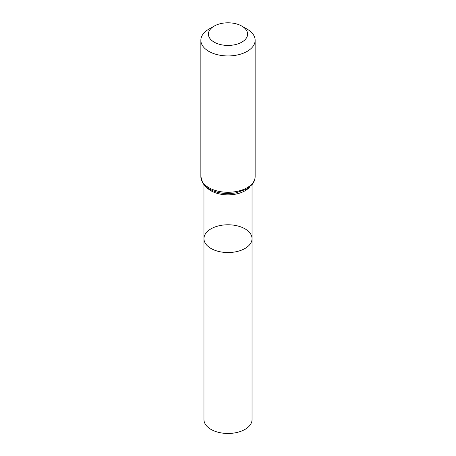 <?xml version="1.0" encoding="UTF-8"?>
<svg xmlns="http://www.w3.org/2000/svg" width="456" height="456" viewBox="0 0 456 456"><rect width="100%" height="100%" fill="white"/><g stroke="black" fill="none" stroke-linecap="round" stroke-linejoin="round"><path stroke-width="0.68" d="M203.957 238.659A24.043 13.88 0 0 0 228 252.538A24.043 13.88 0 0 0 252.043 238.659A24.043 13.88 180 0 1 237.2 251.478A24.043 13.88 180 0 1 210.997 248.469A24.043 13.88 180 0 1 203.957 238.659A24.043 13.88 180 0 1 228 224.774A24.043 13.88 180 0 1 252.043 238.659L252.043 419.588A24.043 13.88 0 0 1 237.2 432.408A24.043 13.88 0 0 1 210.997 429.404A24.043 13.88 0 0 1 203.957 419.588L203.957 184.612M247.192 29.195L241.862 26.117A19.602 11.315 180 0 1 241.862 42.117A19.602 11.315 180 0 1 214.138 42.117A19.602 11.315 180 0 1 214.138 26.117A19.602 11.315 180 0 1 241.862 26.117L247.192 29.195A27.143 15.669 180 0 1 255.143 40.276A27.143 15.669 180 0 1 228 55.945A27.143 15.669 180 0 1 200.857 40.276A27.143 15.669 180 0 1 208.808 29.195L214.138 26.117M249.791 186.852A24.043 13.88 180 0 1 228 194.866A24.043 13.88 180 0 1 206.209 186.852M255.143 176.597A27.143 15.669 180 0 1 228 192.272A27.143 15.669 180 0 1 200.857 176.597L202.629 182.753C204.22 185.33 206.579 187.496 209.703 189.246C217.358 193.253 226.051 194.467 235.78 192.888L246.411 189.183L251.911 184.765C252.436 184.15 254.858 181.642 255.143 176.597L255.143 40.276M252.043 184.612L252.043 238.659M200.857 40.276L200.857 176.597"/></g></svg>
